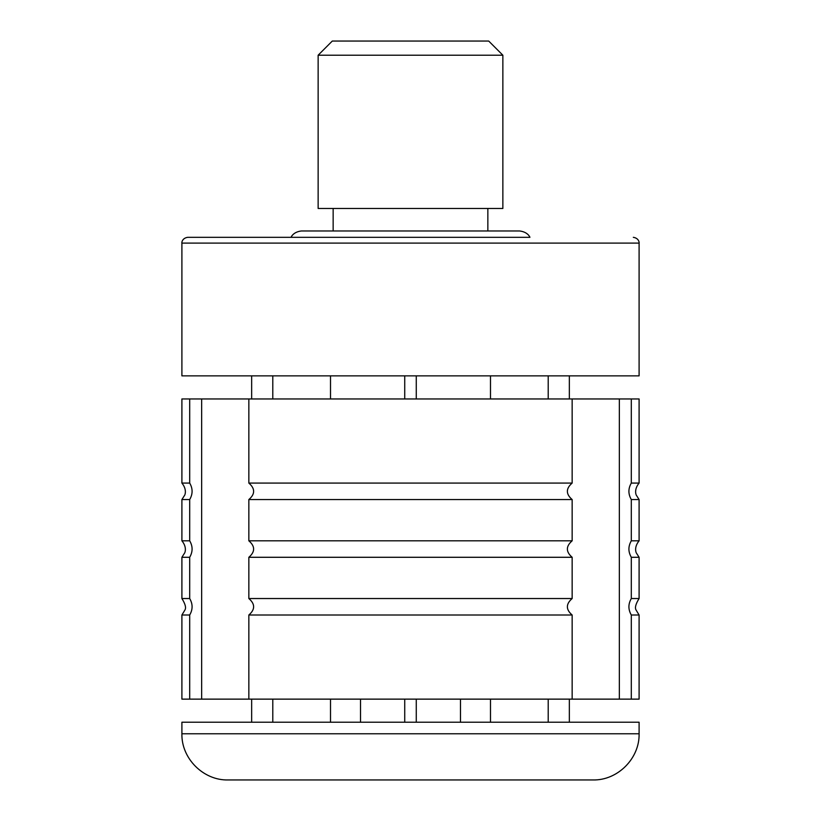 <?xml version="1.0" encoding="UTF-8"?>
<svg xmlns="http://www.w3.org/2000/svg" width="821" height="821" viewBox="0 0 821 821"><rect width="100%" height="100%" fill="white"/><g stroke="black" fill="none" stroke-linecap="round" stroke-linejoin="round"><path stroke-width="1.23" d="M639.097 615.011L631.308 615.011L631.308 699.133L639.097 699.133L639.097 615.011L636.131 610.116C634.664 607.92 635.649 604.061 639.097 598.53L639.097 557.285L636.275 552.831C636.213 552.892 633.658 547.443 639.097 540.803L639.097 499.558L636.275 495.104C636.213 495.166 633.658 489.716 639.097 483.076L639.097 398.955L619.342 398.955L619.342 699.133L572.155 699.133L572.155 615.011L248.845 615.011L248.845 699.133L189.692 699.133L189.692 615.011L181.903 615.011L184.869 610.116C186.336 607.92 185.351 604.061 181.903 598.53L181.903 557.285L184.725 552.831C184.787 552.892 187.342 547.443 181.903 540.803L181.903 499.558L184.725 495.104C184.787 495.166 187.342 489.716 181.903 483.076L181.903 398.955L189.692 398.955L189.692 483.076C192.884 488.557 192.884 494.047 189.692 499.558L189.692 540.803L181.903 540.803M631.308 699.133L619.342 699.133M631.308 615.011C628.116 609.531 628.116 604.04 631.308 598.53L631.308 557.285C628.116 551.804 628.116 546.314 631.308 540.803L631.308 499.558C628.116 494.078 628.116 488.587 631.308 483.076L631.308 398.955M189.692 540.803C192.884 546.283 192.884 551.774 189.692 557.285L181.903 557.285M619.342 398.955L189.692 398.955M189.692 557.285L189.692 598.53C192.884 604.01 192.884 609.5 189.692 615.011M201.658 398.955L201.658 699.133M189.692 598.53L181.903 598.53M392.643 779.95L489.819 779.95M639.097 733.769C639.733 758.44 617.597 780.586 592.916 779.95L228.084 779.95C203.403 780.586 181.267 758.44 181.903 733.769L181.903 722.223L639.097 722.223L639.097 733.769L181.903 733.769M181.903 243.098L181.903 375.864L639.097 375.864L639.097 243.098L181.903 243.098C181.646 243.067 181.841 238.213 187.681 237.32L291.086 237.32C290.891 237.649 292.748 231.984 301.399 230.968L519.601 230.968C528.252 231.984 530.109 237.649 529.914 237.32L291.086 237.32M330.514 398.955L330.514 375.864M272.788 398.955L272.788 375.864M251.657 398.955L251.657 375.864M330.514 722.223L330.514 699.133M272.788 722.223L272.788 699.133M251.657 722.223L251.657 699.133M248.845 615.011C255.218 609.531 255.218 604.03 248.845 598.53L248.845 557.285C255.218 551.804 255.218 546.304 248.845 540.803L248.845 499.558C255.218 494.078 255.218 488.577 248.845 483.076L248.845 398.955M460.489 722.223L460.489 699.133M360.511 722.223L360.511 699.133M572.155 398.955L572.155 483.076L248.845 483.076M181.903 615.011L181.903 699.133L189.692 699.133M572.155 483.076C565.782 488.587 565.782 494.078 572.155 499.558L248.845 499.558M639.097 483.076L631.308 483.076M189.692 483.076L181.903 483.076M189.692 499.558L181.903 499.558M488.7 41.05L332.3 41.05L318.138 55.212L502.863 55.212L488.7 41.05M502.863 55.212L502.863 208.462L318.138 208.462L318.138 55.212M529.914 237.32L187.681 237.32M639.097 499.558L631.308 499.558M639.097 540.803L631.308 540.803M639.097 557.285L631.308 557.285M639.097 598.53L631.308 598.53M572.155 499.558L572.155 540.803C565.782 546.314 565.782 551.804 572.155 557.285L572.155 598.53L248.845 598.53M572.155 598.53C565.782 604.04 565.782 609.531 572.155 615.011M572.155 557.285L248.845 557.285M248.845 699.133L572.155 699.133M572.155 540.803L248.845 540.803M490.486 398.955L490.486 375.864M548.212 398.955L548.212 375.864M569.343 722.223L569.343 699.133M490.486 722.223L490.486 699.133M548.212 722.223L548.212 699.133M569.343 398.955L569.343 375.864M404.732 375.864L404.732 398.955M416.268 375.864L416.268 398.955M404.732 699.133L404.732 722.223M416.268 699.133L416.268 722.223M487.848 230.968L487.848 208.462M333.152 230.968L333.152 208.462M639.097 243.098C639.354 243.067 639.159 238.213 633.319 237.32"/></g></svg>
